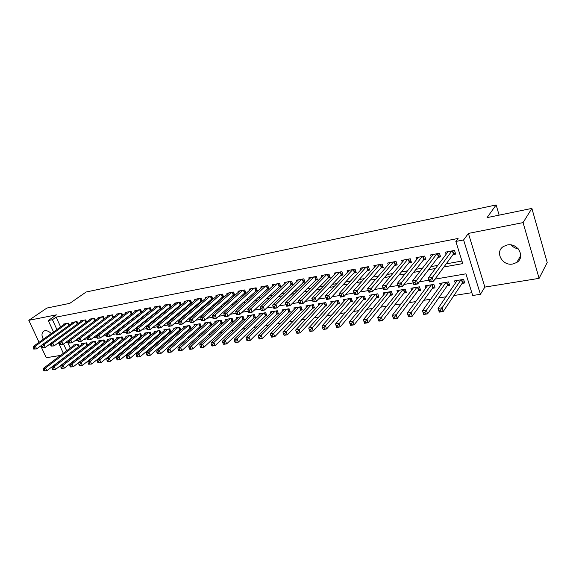 <?xml version="1.0" encoding="UTF-8"?>
<svg xmlns="http://www.w3.org/2000/svg" width="576" height="576" viewBox="0 0 576 576"><rect width="100%" height="100%" fill="white"/><g stroke="black" fill="none" stroke-linecap="round" stroke-linejoin="round"><path stroke-width="0.86" d="M51.235 333.59C49.147 331.409 47.03 330.458 44.885 330.732L43.942 331.049C41.558 332.705 41.364 335.434 43.351 339.235M512.834 263.995L516.766 262.462C525.773 257.177 517.817 242.51 507.233 244.994L503.568 246.42C494.431 251.669 502.214 266.328 512.834 263.995M69.941 358.682L69.358 358.776M40.745 345.917L46.253 357.725L60.523 355.428M53.518 331.956L48.262 320.522L56.412 314.849L28.8 320.306L46.908 308.045L69.79 303.343L86.17 292.003L496.13 204.955L487.037 217.627L531.878 208.411L547.2 262.512L539.1 278.352L523.073 222.61L468.396 233.417L463.608 239.933L480.406 294.3L472.702 295.51L465.941 273.823L434.981 279.144M468.396 233.417L484.855 287.086L539.1 278.352M484.855 287.086L480.406 294.3M81.67 354.629L82.375 354.521M90.526 353.225L91.361 353.095M99.518 351.799L100.483 351.641M108.655 350.345L109.757 350.172M117.943 348.869L119.174 348.674M127.368 347.378L128.75 347.155M136.944 345.852L138.478 345.614M146.678 344.311L148.363 344.045M156.571 342.734L158.407 342.446M166.63 341.143L168.624 340.826M176.846 339.516L179.014 339.178M187.236 337.867L189.576 337.5M197.806 336.19L200.318 335.794M208.548 334.483L211.248 334.058M219.478 332.748L222.365 332.294M230.594 330.984L233.676 330.494M241.906 329.191L245.189 328.666M253.411 327.362L256.91 326.808M265.126 325.505L268.841 324.914M277.049 323.611L280.98 322.985M289.181 321.682L293.35 321.019M301.543 319.723L305.942 319.018M314.122 317.722L318.773 316.987M326.945 315.684L331.848 314.906M339.998 313.618L345.168 312.79M353.304 311.501L358.747 310.637M366.862 309.348L372.586 308.441M380.678 307.152L386.698 306.202M394.762 304.92L401.083 303.912M409.126 302.638L415.764 301.586M423.77 300.312L430.733 299.21M438.71 297.943L446.011 296.784M453.953 295.524L471.816 292.687M28.8 320.306L39.06 342.31M531.878 208.411L523.073 222.61M69.372 325.102L68.479 323.129L63.418 324.079L63.684 324.67M77.933 323.546L77.026 321.523L71.885 322.488L72.158 323.093M86.623 321.97L85.694 319.889L80.474 320.868L80.755 321.487M95.45 320.371L94.5 318.226L89.201 319.226L89.482 319.86M104.407 318.744L103.435 316.548L98.057 317.556L98.345 318.211M113.501 317.102L112.514 314.834L107.05 315.864L107.345 316.541M122.746 315.432L121.73 313.099L116.186 314.143L116.489 314.834M132.127 313.74L131.098 311.335L125.46 312.401L125.77 313.114M141.667 312.019L140.609 309.55L134.885 310.622L135.202 311.357M151.351 310.277L150.271 307.728L144.454 308.822L144.778 309.578M161.194 308.513L160.092 305.878L154.181 306.994L154.512 307.771M171.202 306.72L170.071 303.998L164.066 305.129L164.398 305.935M181.368 304.898L180.216 302.09L174.11 303.242L174.449 304.07M191.707 303.048L190.519 300.146L184.313 301.32L184.666 302.177M200.369 301.514L202.212 301.169L201.002 298.174L194.695 299.362L195.055 300.247M210.989 299.542L212.868 299.189L211.658 296.172L205.243 297.374L205.61 298.296M221.796 297.533L223.704 297.18L222.494 294.127L215.971 295.358L216.353 296.309M232.783 295.488L234.727 295.128L233.518 292.054L226.879 293.299L227.268 294.286M243.958 293.414L245.938 293.047L244.728 289.944L237.982 291.211L238.378 292.234M255.326 291.305L257.342 290.93L256.133 287.791L249.271 289.087L249.674 290.146M266.897 289.152L268.942 288.778L267.739 285.61L260.755 286.927L261.173 288.022M278.669 286.97L280.75 286.582L279.554 283.385L272.441 284.724L272.873 285.869M290.65 284.738L292.774 284.35L291.571 281.124L284.335 282.485L284.782 283.673M302.846 282.478L305.006 282.074L303.811 278.82L296.438 280.202L296.899 281.441M315.266 280.166L317.462 279.763L316.267 276.473L308.765 277.884L309.24 279.173M327.91 277.819L330.142 277.409L328.954 274.082L321.314 275.522L321.804 276.869M340.783 275.429L343.058 275.004L341.878 271.649L334.094 273.118L334.598 274.522M353.902 272.995L356.22 272.563L355.039 269.172L347.112 270.662L347.63 272.138M367.265 270.511L369.626 270.072L368.446 266.645L360.374 268.164L360.907 269.712M380.88 267.984L383.285 267.53L382.111 264.074L373.882 265.622L374.436 267.242M394.754 265.406L397.21 264.946L396.043 261.454L387.655 263.03L388.224 264.737M408.895 262.778L411.401 262.31L410.242 258.775L401.688 260.388L402.286 262.181M423.317 260.1L425.866 259.625L424.714 256.054L415.994 257.695L416.614 259.589M438.019 257.364L440.626 256.882L439.474 253.274L430.582 254.945L431.222 256.946M462.067 283.406L464.71 282.967L463.594 279.389L454.558 280.908L455.292 283.226M447.127 285.883L449.719 285.451L448.596 281.909L439.733 283.406L440.438 285.595M432.475 288.317L435.017 287.892L433.886 284.386L425.196 285.847L425.873 287.921M418.104 290.7L420.595 290.282L419.458 286.819L410.933 288.252L411.588 290.218M404.006 293.033L406.454 292.63L405.302 289.195L396.943 290.606L397.57 292.471M390.168 295.33L392.573 294.934L391.421 291.535L383.213 292.918L383.818 294.689M376.589 297.583L378.95 297.194L377.791 293.825L369.734 295.186L370.325 296.878M363.262 299.794L365.58 299.405L364.421 296.078L356.508 297.41L357.077 299.023M350.179 301.961L352.454 301.586L351.288 298.289L343.526 299.592L344.074 301.14M337.334 304.092L339.566 303.725L338.393 300.456L330.775 301.745L331.301 303.221M324.713 306.187L326.909 305.82L325.735 302.587L318.247 303.847L318.766 305.266M312.322 308.239L314.474 307.886L313.301 304.682L305.942 305.921L306.446 307.274M300.146 310.262L302.263 309.91L301.082 306.734L293.861 307.951L294.35 309.254M288.187 312.242L290.268 311.897L289.087 308.758L281.988 309.953L282.456 311.206M276.43 314.194L278.474 313.855L277.294 310.745L270.317 311.918L270.778 313.121M264.881 316.109L266.89 315.778L265.702 312.696L258.847 313.848L259.294 315.007M253.526 317.995L255.499 317.664L254.311 314.611L247.565 315.742L248.004 316.865M242.359 319.846L244.296 319.522L243.108 316.498L236.484 317.614L236.909 318.686M231.379 321.667L233.287 321.35L232.099 318.348L225.583 319.442L225.994 320.486M220.586 323.453L222.458 323.143L221.27 320.17L214.862 321.25L215.266 322.258M209.966 325.217L211.81 324.907L210.622 321.962L204.314 323.021L204.71 324M199.526 326.945L201.341 326.65L200.146 323.726L193.946 324.77L194.328 325.714M189.245 328.651L191.03 328.356L189.842 325.462L183.737 326.484L184.118 327.398M179.136 330.329L180.893 330.034L179.705 327.168L173.693 328.176L174.067 329.062M169.186 331.978L170.914 331.69L169.726 328.846L163.814 329.839L164.174 330.696M159.394 333.605L161.057 333.324M149.76 335.203L151.272 334.951M140.27 336.773L141.638 336.55M130.925 338.321L132.149 338.119M121.73 339.847L122.818 339.667M112.666 341.352L113.623 341.194M103.745 342.835L104.573 342.691M94.961 344.29L95.659 344.174M86.299 345.722L86.875 345.629M67.601 342.209L70.265 348.055M161.093 333.302L159.905 330.502L154.087 331.481L154.44 332.309M151.402 334.843L150.242 332.129L144.511 333.086L144.857 333.893M141.862 336.362L140.724 333.727L135.086 334.678L135.425 335.455M132.466 337.86L131.357 335.304L125.806 336.24L126.137 336.996M123.221 339.343L122.134 336.852L116.669 337.774L116.993 338.515M114.113 340.805L113.054 338.386L107.669 339.293L107.986 340.006M105.149 342.238L104.105 339.89L98.806 340.783L99.115 341.482M96.314 343.656L95.299 341.374L90.072 342.252L90.374 342.929M87.617 345.06L86.616 342.835L81.468 343.699L81.77 344.362M79.049 346.442L78.062 344.275L72.994 345.125L73.289 345.773M77.767 347.141L78.228 347.062M443.923 266.962L462.751 263.599L455.846 241.438L458.078 238.457L56.146 317.117L60.602 326.88M101.311 326.102L101.736 326.03M110.57 324.432L111.139 324.331M119.981 322.74L120.694 322.61M129.542 321.012L130.399 320.854M139.255 319.262L140.27 319.075M149.126 317.477L150.307 317.268M159.156 315.67L160.502 315.425M169.358 313.826L170.878 313.553M179.734 311.954L181.426 311.645M190.282 310.054L192.154 309.715M201.002 308.117L203.069 307.742M211.918 306.144L214.178 305.741M223.013 304.142L225.475 303.696M234.31 302.105L236.981 301.622M245.801 300.031L248.688 299.513M257.501 297.922L260.604 297.36M269.402 295.769L272.743 295.171M281.527 293.58L285.106 292.939M293.868 291.355L297.698 290.664M306.439 289.087L310.522 288.353M319.248 286.776L323.59 285.991M332.294 284.422L336.91 283.586M345.586 282.024L350.489 281.138M359.136 279.576L364.327 278.64M372.946 277.085L378.439 276.091M387.022 274.543L392.839 273.492M401.378 271.951L407.52 270.842M416.023 269.309L422.503 268.142M430.956 266.616L437.789 265.385M446.198 263.866L461.952 261.022M453.017 254.578L455.674 254.088L454.529 250.438L445.457 252.144L446.134 254.268M189.914 303.451L191.599 303.142M179.64 305.366L181.145 305.086M169.524 307.246L170.856 306.994M159.574 309.089L160.747 308.873M149.782 310.91L150.797 310.723M140.148 312.703L141.005 312.538M130.658 314.46L131.364 314.33M121.32 316.195L121.882 316.094M112.126 317.902L112.55 317.83M499.133 215.143L496.13 204.955M48.262 320.522L52.423 319.716L56.916 329.515M56.146 317.117L52.423 319.716M455.846 241.438L463.608 239.933M63.331 353.304L58.457 342.698M63.547 343.994L66.658 350.784M428.897 280.188L419.342 281.822M413.287 282.866L404.028 284.45M397.994 285.487L389.03 287.028M383.018 288.058L374.328 289.555M368.345 290.578L359.921 292.025M353.959 293.047L345.802 294.451M339.869 295.466L331.956 296.827M326.03 297.842L318.377 299.16M312.444 300.175L305.057 301.442M299.117 302.465L291.996 303.689M286.042 304.711L279.18 305.885M273.218 306.907L266.602 308.045M260.633 309.067L254.254 310.169M248.285 311.191L242.129 312.25M236.16 313.272L230.234 314.287M224.258 315.317L218.542 316.296M212.573 317.318L207.065 318.269M201.096 319.291L195.79 320.198M189.821 321.228L184.716 322.106M178.74 323.129L173.83 323.971M167.861 324.994L163.13 325.807M157.169 326.83L152.611 327.614M146.657 328.637L142.272 329.386M136.318 330.408L132.106 331.135M126.158 332.158L122.112 332.849M116.172 333.871L112.284 334.534M106.351 335.556L102.614 336.197M96.689 337.212L93.096 337.831M87.178 338.846L83.736 339.437M77.832 340.452L74.527 341.021M68.63 342.029L65.462 342.576M97.726 328.824L98.158 328.752M107.006 327.168L107.575 327.067M116.438 325.483L117.151 325.354M126.022 323.77L126.886 323.618M135.756 322.027L136.778 321.847M145.656 320.263L146.837 320.047M155.714 318.463L157.068 318.218M165.946 316.634L167.465 316.361M176.35 314.777L178.049 314.474M186.926 312.883L188.813 312.552M197.69 310.961L199.757 310.594M208.634 309.01L210.902 308.599M219.766 307.015L222.235 306.576M231.098 304.992L233.777 304.517M242.633 302.933L245.527 302.414M254.369 300.83L257.494 300.276M266.321 298.699L269.676 298.102M278.489 296.525L282.082 295.884M290.88 294.307L294.725 293.623M303.509 292.054L307.598 291.319M316.361 289.757L320.724 288.979M329.465 287.417L334.102 286.589M342.821 285.026L347.738 284.148M356.429 282.6L361.642 281.664M370.303 280.116L375.826 279.13M384.444 277.589L390.29 276.545M398.873 275.011L405.043 273.91M413.59 272.383L420.098 271.217M428.602 269.698L435.47 268.474M518.227 248.818C515.34 248.364 512.971 247.075 511.121 244.944M50.148 343.865L50.58 343.85M455.256 252.756L453.37 254.095L433.418 281.268L429.466 281.938L428.227 278.122L448.092 251.647M429.12 279.95L428.227 278.122L432.18 277.438L433.418 281.268L431.201 281.21L430.704 279.677L429.12 279.95L429.617 281.484L431.201 281.21M451.872 250.942L430.704 279.677M429.466 281.938L429.617 281.484M457.178 280.469L438.062 308.39L442.001 307.793L443.218 311.544L462.413 282.895L464.256 281.506M441.036 311.537L443.218 311.544L439.279 312.134L438.062 308.39L439.459 311.774L441.036 311.537L440.546 310.032L438.97 310.27M440.546 310.032L460.944 279.835M439.459 311.774L439.279 312.134M440.215 255.593L438.386 256.882L417.73 283.939L413.856 284.602L412.61 280.829L433.166 254.462M413.46 282.643L412.61 280.829L416.484 280.152L417.73 283.939L415.512 283.889L415.015 282.377L413.46 282.643L413.964 284.155L415.512 283.889M436.867 253.764L415.015 282.377M413.856 284.602L413.964 284.155M425.462 258.379L423.698 259.618L402.365 286.56L398.57 287.208L397.318 283.471L418.529 257.22M398.124 285.278L397.318 283.471L401.112 282.816L402.365 286.56L400.147 286.51L399.643 285.012L398.124 285.278L398.628 286.769L400.147 286.51M422.158 256.536L399.643 285.012M398.57 287.208L398.628 286.769M411.005 261.108L409.291 262.296L387.31 289.123L383.594 289.757L382.334 286.063L404.172 259.92M383.105 287.856L382.334 286.063L386.057 285.422L387.31 289.123L385.099 289.08L384.595 287.597L383.105 287.856L383.609 289.339L385.099 289.08M407.736 259.25L384.595 287.597M383.594 289.757L383.609 289.339M396.821 263.779L395.158 264.924L372.564 291.636L368.928 292.255L367.661 288.605L390.089 262.57M368.388 290.383L367.661 288.605L371.304 287.978L372.564 291.636L370.354 291.6L369.842 290.131L368.388 290.383L368.892 291.845L370.354 291.6M393.588 261.914L369.842 290.131M368.928 292.255L368.892 291.845M442.303 282.967L422.503 310.759L426.362 310.169L427.579 313.877L447.48 285.372L449.273 284.047M425.405 313.87L427.579 313.877L423.727 314.453L422.503 310.759L423.857 314.107L425.405 313.87L424.915 312.386L423.367 312.624M424.915 312.386L445.997 282.348M427.716 285.422L407.261 313.07L411.041 312.494L412.272 316.166L432.842 287.806L434.578 286.531M410.09 316.166L412.272 316.166L408.492 316.728L407.261 313.07L408.578 316.39L410.09 316.166L409.601 314.698L408.082 314.921M409.601 314.698L431.338 284.818M413.41 287.834L392.328 315.338L396.036 314.777L397.267 318.406L418.486 290.189L420.163 288.965M395.086 318.406L397.267 318.406L393.566 318.96L392.328 315.338L393.602 318.629L395.086 318.406L394.596 316.951L393.113 317.174M394.596 316.951L416.959 287.237M399.37 290.196L377.698 317.563L381.326 317.009L382.565 320.602L404.395 292.536L406.022 291.355M380.39 320.602L382.565 320.602L378.936 321.142L377.698 317.563L378.936 320.825L380.39 320.602L379.894 319.169L378.439 319.385M379.894 319.169L402.854 289.613M382.903 266.407L381.29 267.502L358.114 294.098L354.55 294.71L353.275 291.096L376.272 265.176M353.966 292.86L353.275 291.096L356.846 290.477L358.114 294.098L355.903 294.062L355.392 292.615L353.966 292.86L354.47 294.307L355.903 294.062M379.706 264.528L355.392 292.615M354.55 294.71L354.47 294.307M385.596 292.514L363.348 319.745L366.912 319.205L368.158 322.754L390.571 294.833L392.155 293.695M365.976 322.762L368.158 322.754L364.594 323.287L363.348 319.745L364.55 322.97L365.976 322.762L365.479 321.336L364.054 321.552M365.479 321.336L389.016 291.938M369.252 268.978L367.69 270.036L343.951 296.518L340.452 297.108L339.178 293.537L362.722 267.725M339.826 295.294L339.178 293.537L342.677 292.932L343.951 296.518L341.741 296.482L341.23 295.049L339.826 295.294L340.337 296.726L341.741 296.482M366.084 267.091L341.23 295.049M340.452 297.108L340.337 296.726M372.074 294.79L349.286 321.876L352.778 321.35L354.031 324.864L376.999 297.086L378.54 295.992M351.857 324.871L354.031 324.864L350.539 325.382L349.286 321.876L350.453 325.08L351.857 324.871L351.353 323.467L349.956 323.676M351.353 323.467L375.437 294.228M352.721 269.611L328.788 295.337L325.354 295.934L349.416 270.23M355.853 271.505L354.334 272.52L330.062 298.879L326.635 299.462L326.484 299.088L327.852 298.85L327.341 297.432L325.966 297.67L326.484 299.088M327.341 297.432L328.788 295.337L330.062 298.879L327.852 298.85M325.354 295.934L325.966 297.67M358.805 297.022L335.498 323.971L338.926 323.453L340.178 326.93L363.686 299.297L365.177 298.246M338.004 326.945L340.178 326.93L336.758 327.442L338.004 326.945L337.5 325.548L336.132 325.757L336.636 327.146M337.5 325.548L362.102 296.467M336.132 325.757L335.498 323.971M339.595 272.081L315.166 297.698L311.803 298.274L336.355 272.686M342.698 273.974L341.23 274.961L316.447 301.205L313.085 301.774L312.898 301.406L314.244 301.176L313.726 299.772L312.379 300.002L312.898 301.406M313.726 299.772L315.166 297.698L316.447 301.205L314.244 301.176M311.803 298.274L312.379 300.002M345.78 299.218L321.977 326.03L325.332 325.519L326.592 328.961L350.611 301.471L352.051 300.463M324.418 328.975L326.592 328.961L323.237 329.458L324.418 328.975L323.914 327.593L322.574 327.802L323.078 329.177M323.914 327.593L349.013 298.67M322.574 327.802L321.977 326.03M326.714 274.507L301.81 300.01L298.505 300.578L323.532 275.105M329.789 276.408L303.091 303.48L299.794 304.042L299.57 303.682L300.888 303.458L300.377 302.069L299.052 302.292L299.57 303.682M300.377 302.069L301.81 300.01L303.091 303.48L300.888 303.458M298.505 300.578L299.052 302.292M332.986 301.37L308.714 328.046L312.005 327.542L313.265 330.948L337.774 303.602L339.17 302.63M311.098 330.962L313.265 330.948L309.974 331.438L311.098 330.962L310.594 329.602L309.276 329.803L309.78 331.164M310.594 329.602L336.161 300.838M309.276 329.803L308.714 328.046M314.071 276.883L288.706 302.278L285.466 302.839L310.946 277.474M317.11 278.791L289.994 305.712L286.754 306.259L286.495 305.914L287.791 305.69L287.28 304.315L285.984 304.538L286.495 305.914M287.28 304.315L288.706 302.278L289.994 305.712L287.791 305.69M285.466 302.839L285.984 304.538M320.422 303.48L295.697 330.019L298.93 329.53L300.19 332.899L326.52 304.762M298.03 332.921L300.19 332.899L296.964 333.382L298.03 332.921L297.518 331.574L296.222 331.769L296.734 333.115M297.518 331.574L323.546 302.962M296.222 331.769L295.697 330.019M301.651 279.223L275.854 304.502L272.678 305.05L298.584 279.799M304.661 281.131L277.142 307.901L273.967 308.441L273.672 308.102L274.946 307.886L274.428 306.526L273.154 306.742L273.672 308.102M274.428 306.526L275.854 304.502L277.142 307.901L274.946 307.886M272.678 305.05L273.154 306.742M308.081 305.561L282.924 331.963L286.092 331.481L287.359 334.814L314.1 306.857M285.199 334.836L287.359 334.814L284.191 335.29L285.199 334.836L284.695 333.504L283.421 333.691L283.932 335.03M284.695 333.504L311.148 305.042M283.421 333.691L282.924 331.963M289.454 281.52L263.239 306.684L260.122 307.224L286.438 282.089M292.428 283.435L264.528 310.046L261.418 310.579L261.094 310.255L262.339 310.039L261.821 308.693L260.575 308.909L261.094 310.255M261.821 308.693L263.239 306.684L264.528 310.046L262.339 310.039M260.122 307.224L260.575 308.909M295.956 307.598L270.389 333.864L273.499 333.389L274.774 336.694L301.889 308.909M272.614 336.722L274.774 336.694L271.663 337.162L272.614 336.722L272.102 335.398L270.857 335.585L271.368 336.91M272.102 335.398L273.499 333.389L298.973 307.094M270.857 335.585L270.389 333.864M277.466 283.774L250.855 308.83L247.802 309.355L274.507 284.335M280.418 285.689L252.151 312.156L249.098 312.682L248.738 312.358L249.97 312.149L249.444 310.817L248.22 311.026L248.738 312.358M249.444 310.817L250.855 308.83L252.151 312.156L249.97 312.149M247.802 309.355L248.22 311.026M284.047 309.607L258.084 335.736L261.137 335.268L262.411 338.544L289.901 310.925M260.258 338.566L262.411 338.544L259.358 338.998L259.034 338.753L260.258 338.566L259.747 337.255L258.523 337.442L259.034 338.753M259.747 337.255L261.137 335.268L287.006 309.11M258.523 337.442L258.084 335.736M265.694 285.991L238.709 310.932L235.706 311.45L262.786 286.546M268.618 287.906L240.005 314.23L237.002 314.741L236.621 314.431L237.823 314.222L237.298 312.905L236.095 313.114L236.621 314.431M237.298 312.905L238.709 310.932L240.005 314.23L237.823 314.222M235.706 311.45L236.095 313.114M272.34 311.573L246.002 337.572L249.005 337.111L250.279 340.351L278.114 312.905M248.126 340.38L250.279 340.351L247.277 340.805L246.924 340.56L248.126 340.38L247.615 339.084L246.413 339.264L246.924 340.56M247.615 339.084L249.005 337.111L275.249 311.083M246.413 339.264L246.002 337.572M254.124 288.173L226.778 312.998L223.826 313.51L251.266 288.713M257.018 290.088L228.074 316.26L225.13 316.764L224.719 316.462L225.9 316.26L225.374 314.95L224.194 315.158L224.719 316.462M225.374 314.95L226.778 312.998L228.074 316.26L225.9 316.26M223.826 313.51L224.194 315.158M260.834 313.51L234.144 339.372L237.089 338.926L238.363 342.13L266.53 314.856M236.218 342.166L238.363 342.13L235.418 342.576L235.037 342.338L236.218 342.166L235.706 340.877L234.526 341.057L235.037 342.338M235.706 340.877L237.089 338.926L263.693 313.027M234.526 341.057L234.144 339.372M242.755 290.311L215.064 315.022L212.17 315.526L239.94 290.844M245.621 292.226L216.36 318.262L213.466 318.751L213.026 318.456L214.186 318.262L213.667 316.966L212.508 317.16L213.026 318.456M213.667 316.966L215.064 315.022L216.36 318.262L214.186 318.262M212.17 315.526L212.508 317.16M249.53 315.418L222.487 341.143L225.382 340.704L226.663 343.879L255.146 316.771M224.518 343.915L226.663 343.879L223.769 344.311L223.358 344.088L224.518 343.915L224.006 342.641L222.847 342.814L223.358 344.088M224.006 342.641L225.382 340.704L252.338 314.942M222.847 342.814L222.487 341.143M231.574 292.421L203.558 317.016L200.714 317.506L228.809 292.939M234.41 294.336L204.862 320.22L202.018 320.702L201.55 320.414L202.687 320.22L202.169 318.938L201.031 319.133L201.55 320.414M202.169 318.938L203.558 317.016L204.862 320.22L202.687 320.22M200.714 317.506L201.031 319.133M238.406 317.29L211.046 342.878L213.89 342.446L215.165 345.6L243.958 318.65M213.026 345.629L215.165 345.6L212.321 346.018L211.889 345.802L213.026 345.629L212.515 344.369L211.378 344.542L211.889 345.802M212.515 344.369L213.89 342.446L241.171 316.822M211.378 344.542L211.046 342.878M220.586 294.487L192.262 318.974L189.468 319.457L217.865 294.998M223.394 296.402L193.558 322.142L190.764 322.625L190.274 322.344L191.398 322.15L190.872 320.882L189.756 321.07L190.274 322.344M190.872 320.882L192.262 318.974L193.558 322.142L191.398 322.15M189.468 319.457L189.756 321.07M227.477 319.126L199.8 344.585L202.594 344.167L203.875 347.285L232.949 320.494M201.737 347.321L203.875 347.285L201.082 347.702L200.621 347.486L201.737 347.321L201.226 346.068L200.11 346.241L200.621 347.486M201.226 346.068L202.594 344.167L230.191 318.672M200.11 346.241L199.8 344.585M209.779 296.525L181.159 320.897L178.416 321.372L207.108 297.029M212.566 298.433L182.462 324.036L179.712 324.504L179.201 324.23L180.302 324.043L179.777 322.783L178.682 322.978L179.201 324.23M179.777 322.783L181.159 320.897L182.462 324.036L180.302 324.043M178.416 321.372L178.682 322.978M216.72 320.933L188.755 346.27L191.498 345.852L192.78 348.941L222.127 322.315M190.649 348.977L192.78 348.941L190.03 349.351L189.547 349.142L190.649 348.977L190.138 347.738L189.036 347.904L189.547 349.142M190.138 347.738L191.498 345.852L219.391 320.486M189.036 347.904L188.755 346.27M199.159 298.526L170.251 322.783L167.551 323.251L196.524 299.016M201.917 300.434L171.554 325.894L168.854 326.354L168.322 326.088L169.402 325.908L168.876 324.662L167.796 324.842L168.322 326.088M168.876 324.662L170.251 322.783L171.554 325.894L169.402 325.908M167.551 323.251L167.796 324.842M206.15 322.718L177.898 347.918L180.59 347.508L181.872 350.568L211.486 324.101M179.748 350.604L181.872 350.568L178.668 350.77L179.748 350.604L179.237 349.38L178.157 349.546L178.668 350.77M179.237 349.38L180.59 347.508L208.778 322.272M178.157 349.546L177.898 347.918M188.705 300.492L159.53 324.641L156.881 325.094L186.12 300.974M191.441 302.4L160.834 327.722L158.184 328.176L157.622 327.917L158.688 327.737L158.162 326.498L157.104 326.678L157.622 327.917M158.162 326.498L159.53 324.641L160.834 327.722L158.688 327.737M156.881 325.094L157.104 326.678M195.746 324.468L167.227 349.538L169.877 349.135L171.158 352.166L201.017 325.858M169.034 352.21L171.158 352.166L167.976 352.368L169.034 352.21L168.523 350.993L167.465 351.151L167.976 352.368M168.523 350.993L169.877 349.135L198.331 324.029M167.465 351.151L167.227 349.538M178.423 302.429L148.997 326.462L146.39 326.916L175.882 302.904M181.138 304.33L150.3 329.515L147.11 329.71L148.154 329.53L147.636 328.306L146.592 328.486L147.11 329.71M147.636 328.306L148.997 326.462L150.3 329.515L148.154 329.53M146.39 326.916L146.592 328.486M185.508 326.189L156.73 351.13L159.336 350.734L160.618 353.743L190.714 327.586M158.508 353.786L160.618 353.743L157.464 353.938L158.508 353.786L157.997 352.577L156.953 352.735L157.464 353.938M157.997 352.577L159.336 350.734L188.057 325.764M156.953 352.735L156.73 351.13M168.314 304.33L138.636 328.255L136.08 328.702L165.809 304.805M171 306.23L139.939 331.286L136.778 331.474L137.801 331.301L137.282 330.084L136.26 330.264L136.778 331.474M137.282 330.084L138.636 328.255L139.939 331.286L137.801 331.301M136.08 328.702L136.26 330.264M175.442 327.881L146.419 352.699L148.982 352.31L150.264 355.284L180.583 329.285M148.154 355.334L150.264 355.284L147.701 355.673L147.132 355.486L148.154 355.334L147.643 354.139L146.614 354.29L147.132 355.486M147.643 354.139L148.982 352.31L177.941 327.463M146.614 354.29L146.419 352.699M158.364 306.202L128.455 330.019L125.935 330.451L155.902 306.67M161.021 308.102L129.758 333.022L126.619 333.209L127.627 333.036L127.109 331.834L126.101 332.006L126.619 333.209M127.109 331.834L128.455 330.019L129.758 333.022L127.627 333.036M125.935 330.451L126.101 332.006M165.528 329.551L136.274 354.24L138.794 353.858L140.076 356.81L170.611 330.955M137.974 356.854L140.076 356.81L136.966 357.005L137.974 356.854L137.462 355.673L136.454 355.824L136.966 357.005M137.462 355.673L138.794 353.858L167.998 329.134M136.454 355.824L136.274 354.24M148.572 308.045L118.447 331.754L115.97 332.179L146.146 308.506M151.207 309.938L119.75 334.728L116.633 334.915L117.619 334.742L117.101 333.554L116.107 333.727L116.633 334.915M117.101 333.554L118.447 331.754L119.75 334.728L117.619 334.742M115.97 332.179L116.107 333.727M155.779 331.193L126.302 355.752L128.779 355.378L130.061 358.301L160.798 332.604M127.966 358.351L130.061 358.301L127.584 358.675L126.972 358.502L127.966 358.351L127.454 357.178L126.461 357.329L126.972 358.502M127.454 357.178L128.779 355.378L158.198 330.782M126.461 357.329L126.302 355.752M138.931 309.859L108.598 333.454L106.164 333.878L136.548 310.313M141.552 311.753L109.901 336.406L106.805 336.593L107.784 336.427L107.258 335.246L106.286 335.412L106.805 336.593M107.258 335.246L108.598 333.454L109.901 336.406L107.784 336.427M106.164 333.878L106.286 335.412M146.174 332.806L116.489 357.242L118.93 356.875L120.211 359.777L151.135 334.224M118.116 359.82L120.211 359.777L117.144 359.971L118.116 359.82L117.605 358.661L116.633 358.812L117.144 359.971M117.605 358.661L118.93 356.875L148.565 332.41M116.633 358.812L116.489 357.242M129.449 311.652L98.914 335.131L96.523 335.549L127.102 312.091M132.041 313.531L100.217 338.054L97.142 338.242L98.1 338.076L97.582 336.91L96.624 337.075L97.142 338.242M97.582 336.91L98.914 335.131L100.217 338.054L98.1 338.076M96.523 335.549L96.624 337.075M136.728 334.397L106.841 358.711L109.238 358.344L110.52 361.224L141.624 335.815M108.432 361.274L110.52 361.224L107.474 361.411L108.432 361.274L107.921 360.122L106.963 360.266L107.474 361.411M107.921 360.122L109.238 358.344L139.075 334.001M106.963 360.266L106.841 358.711M120.11 313.409L89.388 336.78L87.034 337.19L117.799 313.841M122.681 315.288L90.691 339.674L87.638 339.862L88.582 339.703L88.063 338.544L87.12 338.702L87.638 339.862M88.063 338.544L89.388 336.78L90.691 339.674L88.582 339.703M87.034 337.19L87.12 338.702M127.418 335.966L97.344 360.151L99.706 359.791L100.98 362.642L132.264 337.385M98.906 362.693L100.98 362.642L97.956 362.837L98.906 362.693L98.388 361.555L97.445 361.699L97.956 362.837M98.388 361.555L99.706 359.791L129.737 335.578M97.445 361.699L97.344 360.151M110.916 315.137L80.021 338.4L77.695 338.803L108.641 315.569M113.465 317.009L81.317 341.273L78.286 341.46L79.214 341.302L78.696 340.15L77.767 340.308L78.286 341.46M78.696 340.15L80.021 338.4L81.317 341.273L79.214 341.302M77.695 338.803L77.767 340.308M118.26 337.507L87.998 361.57L90.324 361.217L91.598 364.046L123.041 338.933M89.525 364.097L91.598 364.046L88.596 364.234L89.525 364.097L89.014 362.966L88.085 363.103L88.596 364.234M89.014 362.966L90.324 361.217L120.535 337.126M88.085 363.103L87.998 361.57M101.866 316.843L70.798 339.998L68.515 340.394L99.619 317.268M104.393 318.715L72.094 342.85L69.084 343.03L69.998 342.871L69.48 341.734L68.566 341.892L69.084 343.03M69.48 341.734L70.798 339.998L72.094 342.85L69.998 342.871M68.515 340.394L68.566 341.892M109.231 339.026L78.804 362.966L81.094 362.621L82.368 365.422L113.962 340.452M80.302 365.479L82.368 365.422L79.387 365.616L80.302 365.479L79.79 364.356L78.876 364.493L79.387 365.616M79.79 364.356L81.094 362.621L111.478 338.652M78.876 364.493L78.804 362.966M92.945 318.521L61.718 341.568L59.472 341.957L90.742 318.938M95.335 320.45L63.014 344.39L60.026 344.578L60.926 344.426L60.408 343.296L59.508 343.447L60.026 344.578M60.408 343.296L61.718 341.568L63.014 344.39L60.926 344.426M59.472 341.957L59.508 343.447M100.346 340.524L69.754 364.342L72.007 364.003L73.282 366.782L105.019 341.95M71.222 366.833L73.282 366.782L70.322 366.97L71.222 366.833L70.711 365.724L69.811 365.861L70.322 366.97M70.711 365.724L72.007 364.003L102.557 340.15M69.811 365.861L69.754 364.342M84.168 320.177L52.79 343.116L50.58 343.498L81.994 320.587M86.148 322.315L54.079 345.917L51.113 346.097L51.998 345.946L51.48 344.83L50.594 344.981L51.113 346.097M51.48 344.83L52.79 343.116L54.079 345.917L51.998 345.946M50.58 343.498L50.594 344.981M91.591 341.993L60.847 365.695L63.065 365.364L64.332 368.114L96.214 343.426M62.28 368.172L64.332 368.114L61.394 368.302L62.28 368.172L61.769 367.07L60.883 367.2L61.394 368.302M61.769 367.07L63.065 365.364L93.766 341.633M60.883 367.2L60.847 365.695M75.521 321.804L43.999 344.642L41.825 345.017L73.375 322.207M50.58 343.555L45.288 347.414L42.343 347.594L43.214 347.45L42.696 346.334L41.825 346.486L42.343 347.594M42.696 346.334L43.999 344.642L45.288 347.414L43.214 347.45M41.825 345.017L41.825 346.486M82.966 343.447L52.078 367.027L54.259 366.696L55.526 369.432L87.538 344.88M53.482 369.49L55.526 369.432L52.61 369.619L53.482 369.49L52.97 368.395L52.099 368.525L52.61 369.619M52.97 368.395L54.259 366.696L85.111 343.087M52.099 368.525L52.078 367.027M66.996 323.41L35.345 346.14L33.199 346.507L64.886 323.806M41.825 345.139L36.634 348.89L33.703 349.07L34.56 348.926L34.049 347.825L33.192 347.969L33.703 349.07M34.049 347.825L35.345 346.14L36.634 348.89L34.56 348.926M33.199 346.507L33.192 347.969M74.47 344.88L43.445 368.345L45.59 368.014L46.858 370.728L78.984 346.306M44.813 370.786L46.858 370.728L43.956 370.915L44.813 370.786L44.309 369.698L43.445 369.828L43.956 370.915M44.309 369.698L45.59 368.014L76.579 344.52M43.445 369.828L43.445 368.345M452.686 250.783L453.65 253.85M452.354 250.848L453.37 254.095M462.413 282.895L461.426 279.756M462.679 282.636L461.758 279.698M437.702 253.606L438.667 256.637M437.364 253.67L438.386 256.882M423.007 256.37L423.979 259.373M422.669 256.435L423.698 259.618M408.6 259.085L409.579 262.051M408.254 259.15L409.291 262.296M394.466 261.749L395.446 264.686M394.114 261.814L395.158 264.924M447.48 285.372L446.494 282.269M447.754 285.12L446.825 282.211M432.842 287.806L431.849 284.731M433.116 287.554L432.187 284.674M418.486 290.189L417.478 287.15M418.759 289.937L417.823 287.093M404.395 292.536L403.387 289.519M404.676 292.284L403.733 289.462M380.599 264.355L381.586 267.264M380.246 264.427L381.29 267.502M390.571 294.833L389.556 291.845M390.859 294.581L389.909 291.787M366.991 266.918L367.985 269.798M366.638 266.99L367.69 270.036M376.999 297.086L375.984 294.134M377.294 296.834L376.344 294.07M353.642 269.431L354.636 272.282M353.282 269.503L354.334 272.52M363.686 299.297L362.664 296.374M363.974 299.052L363.024 296.316M340.531 271.901L341.532 274.723M340.171 271.973L341.23 274.961M350.611 301.471L349.589 298.577M350.906 301.219L349.949 298.512M327.665 274.327L328.666 277.114M327.305 274.392L328.363 277.351M337.774 303.602L336.744 300.737M338.069 303.358L337.111 300.672M315.029 276.703L316.03 279.468M314.662 276.775L315.727 279.706M325.166 305.698L324.137 302.861M325.462 305.453L324.497 302.796M302.623 279.043L303.624 281.779M302.249 279.108L303.322 282.01M312.782 307.757L311.746 304.942M313.085 307.512L312.113 304.884M290.434 281.333L291.442 284.047M290.059 281.405L291.132 284.278M300.614 309.773L299.578 306.994M300.917 309.535L299.952 306.929M278.46 283.594L279.468 286.272M278.086 283.658L279.158 286.502M288.662 311.76L287.626 309.002M288.965 311.522L287.993 308.938M266.695 285.804L267.703 288.461M266.321 285.876L267.394 288.691M276.912 313.711L275.875 310.982M277.222 313.474L276.25 310.918M255.132 287.986L256.147 290.614M254.758 288.05L255.83 290.844M265.363 315.634L264.326 312.926M265.673 315.396L264.701 312.862M243.77 290.124L244.786 292.73M243.389 290.196L244.469 292.961M254.016 317.52L252.972 314.834M254.326 317.282L253.354 314.77M232.603 292.226L233.618 294.811M232.222 292.298L233.294 295.034M242.856 319.37L241.812 316.714M243.173 319.14L242.194 316.649M221.616 294.293L222.638 296.856M221.234 294.365L222.314 297.079M231.883 321.192L230.839 318.557M232.2 320.962L231.221 318.499M210.823 296.323L211.838 298.865M210.434 296.395L211.514 299.088M221.098 322.985L220.054 320.378M221.414 322.754L220.435 320.314M200.203 298.325L201.218 300.845M199.814 298.397L200.894 301.068M210.485 324.749L209.434 322.164M210.802 324.518L209.822 322.099M189.756 300.29L190.778 302.789M189.374 300.362L190.454 303.005M200.045 326.484L198.994 323.921M200.362 326.254L199.382 323.856M179.482 302.227L180.504 304.697M179.1 302.299L180.18 304.92M189.778 328.19L188.726 325.649M190.094 327.96L189.115 325.584M169.38 304.128L170.395 306.583M168.991 304.2L170.071 306.799M179.669 329.868L178.618 327.348M179.986 329.645L179.006 327.283M159.43 306L160.452 308.434M159.041 306.079L160.121 308.65M169.726 331.524L168.674 329.026M170.042 331.294L169.063 328.954M149.645 307.843L150.667 310.255M149.256 307.915L150.336 310.471M159.934 333.144L158.89 330.667M160.258 332.921L159.278 330.602M140.011 309.658L141.034 312.048M139.622 309.73L140.702 312.264M150.3 334.75L149.256 332.294M150.624 334.526L149.645 332.222M130.529 311.443L131.551 313.812M130.14 311.515L131.22 314.028M140.818 336.326L139.766 333.886M141.142 336.103L140.162 333.821M121.198 313.2L122.213 315.547M120.809 313.272L121.889 315.763M131.479 337.874L130.428 335.462M131.803 337.658L130.824 335.39M112.01 314.935L113.026 317.261M111.614 315.007L112.694 317.47M122.285 339.401L121.234 337.003M122.609 339.185L121.63 336.938M102.96 316.634L103.975 318.946M102.564 316.714L103.644 319.154M113.227 340.906L112.183 338.53M113.551 340.69L112.572 338.465M94.046 318.312L95.062 320.602M93.658 318.391L94.73 320.818M104.306 342.389L103.262 340.034M104.638 342.173L103.658 339.962M85.27 319.968L86.278 322.222M84.881 320.04L85.954 322.445M95.522 343.85L94.478 341.51M95.846 343.634L94.874 341.446M76.622 321.595L77.609 323.784M76.234 321.667L77.292 324.014M86.868 345.29L85.824 342.965M87.192 345.074L86.22 342.9M68.105 323.201L69.07 325.318M67.716 323.273L68.746 325.555M78.343 346.702L77.299 344.405M78.667 346.493L77.688 344.333M516.766 262.462L520.726 255.629"/></g></svg>
